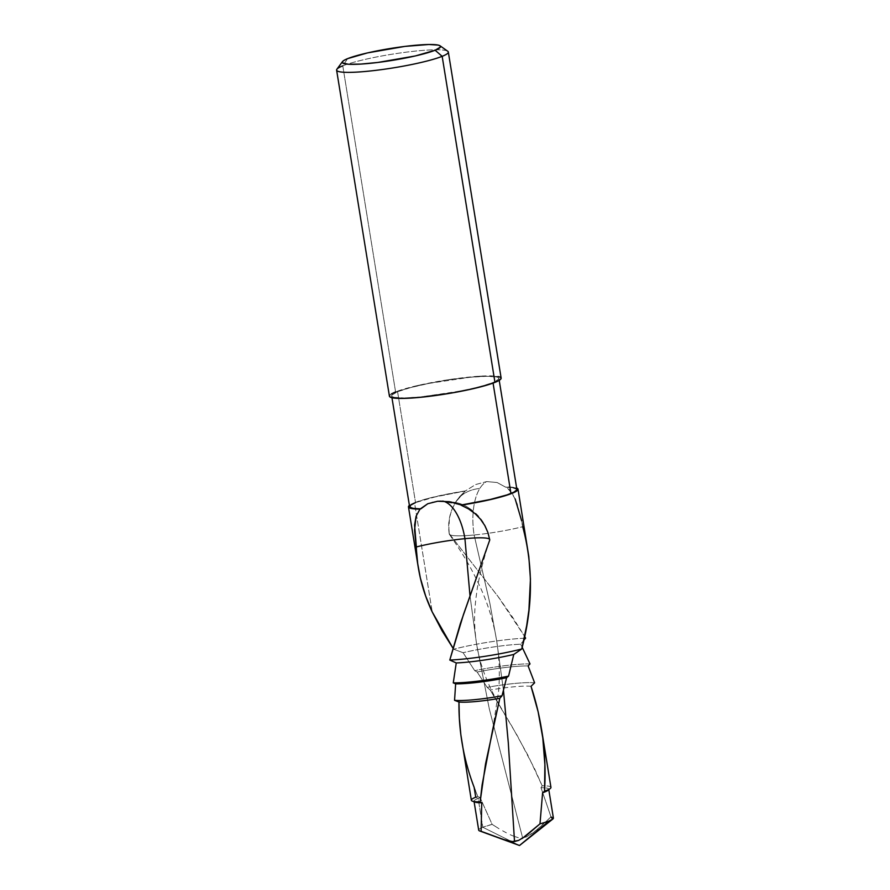<?xml version="1.0" encoding="UTF-8"?>
<svg xmlns="http://www.w3.org/2000/svg" width="890" height="890" viewBox="0 0 890 890"><rect width="100%" height="100%" fill="white"/><g stroke="black" fill="none" stroke-linecap="round" stroke-linejoin="round"><path stroke-width="0.67" stroke-dasharray="4.45 3.34" d="M448.805 529.861L449.272 533.744A46.402 5.607 -9.2 0 0 449.261 534.011A46.402 5.607 -9.2 0 0 474.125 534.99A46.402 21.861 -95.5 0 1 474.503 502.75A46.402 21.861 -95.5 0 1 479.821 488.465A46.402 34.755 -148.3 0 0 455.569 502.227A46.402 34.755 -148.3 0 0 454.79 503.584L451.497 510.66L449.439 518.225L448.805 529.861M451.186 501.993A46.402 39.327 116.1 0 1 464.369 505.387A46.402 39.327 116.1 0 1 475.127 513.697A46.402 39.327 -63.9 0 0 464.369 505.387A46.402 39.327 -63.9 0 0 451.186 501.993M464.925 538.673A46.402 5.607 -9.2 0 1 489.778 539.918A46.402 5.607 -9.2 0 0 489.789 539.652A46.402 5.607 -9.2 0 0 489.689 539.396M452.899 648.042L453.678 649.199L463.089 652.715L474.715 670.648L477.174 672.039L487.153 687.336L490.201 690.028L517.324 735.696L534.69 769.005L542.166 785.781L540.998 787.683L550.999 816.886L538.083 828.979L526.78 836.767L522.641 837.946L489.289 708.841L476.595 644.193L470.031 596.033L476.595 644.193L489.289 708.841L522.641 837.946L526.78 836.767L534.467 831.861L550.999 816.886L540.998 787.683L542.166 785.781L527.803 755.087L511.272 725.161L490.201 690.028L487.153 687.336L477.174 672.039L474.715 670.648L463.089 652.715L453.678 649.199L452.899 648.042M481.101 831.305L488.588 834.164M449.317 534.2A46.402 5.607 -9.2 0 0 474.125 534.99L489.901 603.465L496.698 640.933L503.451 690.24L496.698 640.933L489.901 603.465L474.125 534.99A46.402 5.607 -9.2 0 0 522.708 526.713L517.212 503.929L512.729 494.362L506.488 486.975A55.492 6.708 170.8 0 1 516.645 488.009L505.698 487.197L497.121 482.525L486.685 481.579L475.56 484.572L465.192 491.08L436.133 496.62L415.541 502.605A54.323 6.575 -9.2 0 0 409.611 506.733M397.574 391.711L415.541 502.605L397.574 391.711L410.59 387.595L428.891 383.412L469.798 377.304L486.185 376.303L496.353 376.959L498.567 377.883L498.734 379.151L492.982 382.567A54.323 6.575 170.8 0 1 433.174 395.549A54.323 6.575 170.8 0 1 391.656 395.828A54.323 6.575 170.8 0 1 397.574 391.711A54.323 6.575 170.8 0 1 457.382 378.728A54.323 6.575 170.8 0 1 498.901 378.45A54.323 6.575 170.8 0 1 492.982 382.567L479.966 386.683L461.665 390.855L420.759 396.973L404.36 397.964L394.203 397.318L391.989 396.395L391.822 395.116L397.574 391.711M447.781 51.275A56.593 6.842 -9.2 0 0 401.735 52.766A56.593 6.842 -9.2 0 0 342.772 65.838L347.667 58.618L342.772 65.838L395.583 391.9A56.593 6.842 -9.2 0 0 389.42 396.184M501.137 378.094A56.593 6.842 -9.2 0 0 457.883 378.372A56.593 6.842 -9.2 0 0 395.583 391.9L342.772 65.838A56.593 6.842 -9.2 0 0 336.887 69.242M479.699 830.96A37.825 4.572 170.8 0 1 482.836 827.277L519.515 845.5L482.836 827.277L478.153 798.408A37.825 4.572 170.8 0 1 480.155 797.663L492.114 824.363A37.825 4.572 -9.2 0 0 482.836 827.277A37.825 4.572 -9.2 0 0 478.709 830.148M461.888 741.86L464.625 755.888L470.499 776.992L477.741 796.461L480.155 797.663A37.825 4.572 -9.2 0 0 478.153 798.408L475.738 797.206A40.317 4.873 170.8 0 1 477.741 796.461A40.317 4.873 -9.2 0 0 475.738 797.206A40.317 4.873 -9.2 0 0 471.344 800.266M465.27 491.024L455.569 502.227A46.402 34.755 31.7 0 0 454.79 503.584L459.551 496.753L465.414 490.902A24.219 2.926 -9.2 0 0 465.192 491.08A24.219 2.926 170.8 0 1 465.27 491.024A24.219 2.926 170.8 0 1 465.414 490.902L429.214 498.144L414.518 502.705L409.4 505.375A55.492 6.708 170.8 0 1 414.518 502.705L432.217 611.953L414.518 502.705A55.492 6.708 170.8 0 1 465.414 490.902L459.551 496.753L454.79 503.584L451.497 510.66L449.439 518.225L448.694 525.968L449.272 533.744L498.934 597.702L512.952 617.76L524.622 636.428L497.833 596.222L449.272 533.744M525.612 638.141A55.492 6.708 -9.2 0 0 453.678 649.199A55.492 6.708 170.8 0 1 525.612 638.141L520.617 644.193A47.559 5.752 -9.2 0 0 463.089 652.715A47.559 5.752 170.8 0 1 520.617 644.193L522.163 647.241L520.617 644.193L523.787 640.266M409.667 506.254L409.823 507.167M527.703 548.985L521.662 520.839M530.006 663.895A47.559 5.752 -9.2 0 0 474.715 670.648A47.559 5.752 170.8 0 1 530.006 663.895M528.115 665.931A44.901 5.429 -9.2 0 0 477.174 672.039A44.901 5.429 170.8 0 1 528.115 665.931M534.612 682.819A44.901 5.429 -9.2 0 0 487.153 687.336A44.901 5.429 170.8 0 1 534.612 682.819M531.03 686.312A40.317 4.873 -9.2 0 0 490.201 690.028A40.317 4.873 170.8 0 1 531.03 686.312M474.147 801.545A37.825 4.572 170.8 0 1 474.025 801.278A37.825 4.572 170.8 0 1 478.153 798.408L482.836 827.277L492.114 824.363L480.155 797.663L477.741 796.461L474.136 787.316L475.738 797.206L478.153 798.408A37.825 4.572 -9.2 0 0 475.026 802.09M550.943 787.372A40.317 4.873 -9.2 0 0 544.791 785.814A40.317 4.873 -9.2 0 0 542.166 785.781A40.317 4.873 170.8 0 1 544.791 785.814A40.317 4.873 170.8 0 1 550.22 788.54M548.029 790.276A37.825 4.572 -9.2 0 0 544.713 787.817A37.825 4.572 -9.2 0 0 540.998 787.683A37.825 4.572 170.8 0 1 544.713 787.817A37.825 4.572 170.8 0 1 548.718 789.185A37.825 4.572 170.8 0 1 548.696 789.475M553.391 818.055A37.825 4.572 -9.2 0 0 550.999 816.886M521.551 838.013L522.641 837.946L521.551 838.013M518.314 837.657L514.164 836.389L518.314 837.657M510.204 834.709L514.164 836.389L510.204 834.709M502.65 830.815L506.377 832.818L502.65 830.815M492.114 824.363L499.023 828.712L492.114 824.363M342.772 65.838A56.593 6.842 170.8 0 1 405.072 52.321A56.593 6.842 170.8 0 1 448.326 52.032M500.959 378.829L500.792 377.493M498.478 376.537L480.022 376.17L449.862 379.496L418.155 385.403L395.583 391.9M391.555 393.803L389.598 395.449M449.261 534.011C447.536 522.753 449.639 512.151 455.569 502.227A46.402 34.755 31.7 0 1 479.821 488.465A46.402 21.861 -95.5 0 1 486.685 481.579L475.56 484.572L465.192 491.08A54.323 6.575 -9.2 0 0 415.541 502.605M516.868 489.355A54.323 6.575 -9.2 0 0 505.698 487.197L506.488 486.975L509.848 490.357L515.165 498.923M516.812 489.834L516.656 488.91M513.163 487.642L505.698 487.197L497.121 482.525L486.685 481.579A46.402 21.861 84.5 0 0 479.821 488.465A46.402 21.861 84.5 0 0 474.125 534.99A46.402 5.607 -9.2 0 0 522.708 526.713M518.625 840.405L522.252 838.458M442.786 501.07A46.402 21.861 84.5 0 0 439.549 500.881A46.402 21.861 84.5 0 0 437.646 501.248A46.402 21.861 -95.5 0 1 439.638 500.87A46.402 21.861 -95.5 0 1 442.786 501.07M431.962 502.249L439.549 500.881L464.369 505.387C478.453 512.785 486.919 524.199 489.789 539.652M501.749 709.052C486.43 683.409 479.71 663.35 476.595 644.193C473.547 622.154 474.125 610.907 477.118 589.569C478.731 578.533 483.259 559.732 489.2 541.687M492.593 730.067L498.6 691.13C499.991 674.72 499.357 657.999 496.698 640.933C493.605 622.255 488.12 604.343 480.255 587.222C470.521 566.441 463.99 555.594 449.394 534.323M391.956 397.719L391.656 395.828M498.901 378.45L499.212 380.341"/><path stroke-width="1.33" d="M516.645 488.009A55.492 6.708 170.8 0 1 518.013 489.166A55.492 6.708 170.8 0 1 461.065 505.175L468.474 508.88L475.127 513.697L480.444 519.148L484.75 525.456L487.876 532.409L489.778 539.918A46.402 5.607 -9.2 0 0 489.778 539.907L460.33 623.69L449.795 660.046A55.492 6.708 -9.2 0 0 521.74 648.988L513.775 654.439L508.568 676.111L506.599 677.724L502.027 695.802L499.813 698.294L492.593 730.067L482.124 784.813L480.122 801.868L481.746 802.78L481.101 831.305A37.825 4.572 170.8 0 1 479.699 830.96L519.515 845.5L549.264 820.914A37.825 4.572 170.8 0 1 539.985 823.84L525.567 836.177L518.625 840.405L514.52 841.528L508.301 742.794L503.451 690.24L508.301 742.794L514.52 841.528L512.373 841.573L518.625 840.405M445.768 502.116A46.402 39.327 116.1 0 1 451.186 501.993A46.402 39.327 -63.9 0 0 445.768 502.116A46.402 21.861 84.5 0 0 442.786 501.07A46.402 21.861 -95.5 0 1 445.768 502.116A46.402 21.861 -95.5 0 1 464.925 538.673A46.402 21.861 84.5 0 0 445.768 502.116M489.689 539.396A46.402 5.607 -9.2 0 0 464.925 538.673A46.402 5.607 -9.2 0 0 416.342 546.95C417.032 569.3 422.316 590.971 432.217 611.953L452.899 648.042L442.007 630.698L432.217 611.953L425.676 596.077L420.336 577.944L417.699 563.604L414.562 530.129L416.097 516.189L419.991 509.113A55.492 6.708 170.8 0 1 408.466 506.911A55.492 6.708 170.8 0 1 409.4 505.375M470.031 596.033L464.925 538.673L470.031 596.033M522.708 526.713C533.321 566.229 532.999 606.991 521.74 648.988L526.68 625.67L528.916 610.028L530.451 579.223L528.805 556.517L518.013 489.166M488.588 834.164L505.698 840.205L512.373 841.573L503.473 839.493L481.101 831.305L481.746 802.78L480.122 801.868L485.551 763.843L499.813 698.294L502.027 695.802L506.599 677.724L508.568 676.111L513.775 654.439L521.74 648.988A55.492 6.708 170.8 0 1 449.795 660.046L456.247 662.95A47.559 5.752 -9.2 0 0 513.775 654.439A47.559 5.752 170.8 0 1 456.247 662.95L453.266 682.864A47.559 5.752 -9.2 0 0 508.568 676.111A47.559 5.752 170.8 0 1 453.266 682.864L455.647 683.832A44.901 5.429 -9.2 0 0 506.599 677.724A44.901 5.429 170.8 0 1 455.647 683.832L454.556 700.319A44.901 5.429 -9.2 0 0 502.027 695.802A44.901 5.429 170.8 0 1 454.556 700.319L458.973 702.01A40.317 4.873 -9.2 0 0 499.813 698.294A40.317 4.873 170.8 0 1 458.973 702.01L459.34 718.386L460.842 734.651L471.344 800.266A40.317 4.873 -9.2 0 0 480.122 801.868A40.317 4.873 170.8 0 1 472.401 801.134A40.317 4.873 170.8 0 1 475.738 797.206L474.136 787.316C463.657 759.76 458.606 731.324 458.973 702.01L454.556 700.319L455.647 683.832L453.266 682.864L456.247 662.95L449.795 660.046L463.434 614.623L489.778 539.918L487.876 532.409L484.75 525.456L480.444 519.148L475.127 513.697L468.474 508.88L461.065 505.175A24.219 2.926 -9.2 0 0 461.287 505.008A54.323 6.575 -9.2 0 0 510.938 493.472L493.071 383.101L510.938 493.472A54.323 6.575 -9.2 0 0 516.868 489.355L499.212 380.341M391.956 397.719L409.611 506.733A54.323 6.575 -9.2 0 0 420.792 508.88L427.767 503.74L437.646 501.248L449.328 501.671L461.287 505.008L490.346 499.457L507.011 494.907L513.931 492.137L516.812 489.834L516.656 488.91L513.163 487.642M336.609 70.132L389.42 396.184A56.593 6.842 -9.2 0 0 432.674 395.905A56.593 6.842 -9.2 0 0 494.974 382.377L442.163 56.326A56.593 6.842 170.8 0 1 379.863 69.843A56.593 6.842 170.8 0 1 336.609 70.132A56.593 6.842 170.8 0 1 342.772 65.838M342.483 61.61L336.887 69.242A56.593 6.842 -9.2 0 0 376.559 70.266A56.593 6.842 -9.2 0 0 442.163 56.326L435.121 50.24A49.795 6.019 170.8 0 1 377.393 62.511A49.795 6.019 170.8 0 1 342.483 61.61A49.795 6.019 170.8 0 1 347.667 58.618L367.526 52.899L404.906 46.402L428.891 44.5L438.203 45.09L440.239 45.935L440.394 47.114L435.121 50.24L415.263 55.959L377.872 62.445L360.817 64.08L348.402 64.247L342.539 62.912L342.394 61.744L344.118 60.298L347.667 58.618A49.795 6.019 170.8 0 1 399.543 47.114A49.795 6.019 170.8 0 1 440.061 45.802A49.795 6.019 170.8 0 1 435.121 50.24L442.163 56.326A56.593 6.842 -9.2 0 0 447.781 51.275L440.061 45.802M524.622 636.428L525.612 638.141L524.622 636.428M415.541 502.605L410.59 505.175L409.823 507.167L413.316 508.435L420.792 508.88L409.967 508.123L408.521 506.443L409.456 505.331M548.696 789.475A37.825 4.572 170.8 0 1 542.6 792.79L544.547 791.177L542.6 792.79A37.825 4.572 -9.2 0 0 548.029 790.276L550.22 788.54A40.317 4.873 170.8 0 1 544.547 791.177C546.694 755.198 542.188 720.244 531.03 686.312L534.612 682.819L528.115 665.931L530.006 663.895L522.163 647.241L530.006 663.895L528.115 665.931L534.612 682.819L531.03 686.312L538.15 711.866L542.789 737.966L544.88 764.488L544.547 791.177A40.317 4.873 -9.2 0 0 550.943 787.372L541.487 728.977M472.401 801.134L475.026 802.09A37.825 4.572 -9.2 0 0 481.746 802.78A37.825 4.572 170.8 0 1 474.147 801.545M474.025 801.278L478.709 830.148A37.825 4.572 -9.2 0 0 481.101 831.305M522.252 838.458L539.985 823.84L542.6 792.79L539.985 823.84A37.825 4.572 -9.2 0 0 549.264 820.914A37.825 4.572 -9.2 0 0 553.391 818.055L548.718 789.185M550.999 816.886L552.712 819.134L549.264 820.914L519.515 845.5L552.712 819.134M448.326 52.032A56.593 6.842 170.8 0 1 442.163 56.326L494.974 382.377A56.593 6.842 -9.2 0 0 501.137 378.094L448.326 52.032M389.598 395.449L389.764 396.784L392.078 397.741L402.658 398.42L419.735 397.374L451.642 393.013L472.401 388.874L489.033 384.469L499.001 380.475L500.959 378.829L500.792 377.493L498.478 376.537M395.583 391.9L391.555 393.803M516.523 487.965L517.958 489.645L515.021 492.003L502.995 496.375L483.871 501.048L461.065 505.175A24.219 2.926 170.8 0 0 461.287 505.008L449.328 501.671L437.646 501.248L427.767 503.74L419.991 509.113L416.097 516.189L414.595 525.067L416.342 546.95A46.402 5.607 -9.2 0 1 464.925 538.673M523.787 640.266L525.612 638.141M521.662 520.839L515.165 498.923M418.3 567.609L408.466 506.911"/></g></svg>
